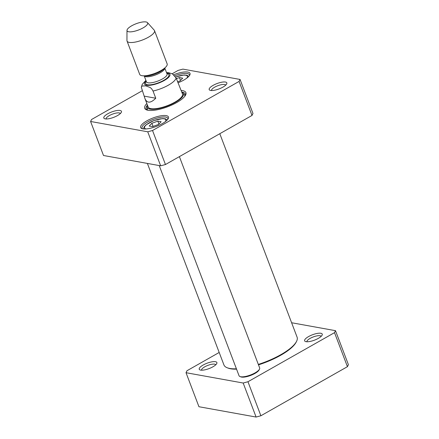 <?xml version="1.0" encoding="UTF-8"?>
<svg xmlns="http://www.w3.org/2000/svg" width="439" height="439" viewBox="0 0 439 439"><rect width="100%" height="100%" fill="white"/><g stroke="black" fill="none" stroke-linecap="round" stroke-linejoin="round"><path stroke-width="0.66" d="M186.021 372.706L198.944 406.728L256.096 417.05L260.887 415.76L347.436 366.675L348.412 364.694L335.489 330.671L334.513 332.652L247.964 381.738L243.173 383.027L186.021 372.706L186.998 370.725L219.198 352.468M291.611 322.747L335.489 330.671M320.849 333.278A9.433 2.87 -20.8 0 0 309.094 336.296A9.433 2.87 -20.8 0 0 305.418 341.509A9.433 2.87 -20.8 0 0 314.467 340.159A9.433 2.87 -20.8 0 0 322.122 335.16A9.433 2.87 -20.8 0 0 320.849 333.278M215.472 361.703A9.433 2.87 -20.8 0 0 203.718 364.721A9.433 2.87 -20.8 0 0 200.036 369.934A9.433 2.87 -20.8 0 0 209.085 368.584A9.433 2.87 -20.8 0 0 216.745 363.585A9.433 2.87 -20.8 0 0 215.472 361.703M201.572 370.192A7.595 2.31 159.2 0 1 206.308 366.033A7.595 2.31 159.2 0 1 214.649 364.156A7.595 2.31 159.2 0 1 215.768 364.798M306.954 341.767A7.595 2.31 159.2 0 1 311.685 337.602A7.595 2.31 159.2 0 1 320.031 335.731A7.595 2.31 159.2 0 1 321.145 336.373M243.173 383.027L256.096 417.05M334.513 332.652L347.436 366.675M247.964 381.738L260.887 415.76M252.002 115.446L252.979 113.465L240.056 79.443L239.079 81.424L252.002 115.446L165.454 164.532L160.663 165.821L103.511 155.499L90.588 121.477L91.564 119.496L142.28 90.736M172.192 73.774L178.113 70.41L182.904 69.121L240.056 79.443M239.079 81.424L152.531 130.509L147.74 131.799L90.588 121.477M165.454 164.532L152.531 130.509M160.663 165.821L147.74 131.799M147.317 108.823A20.94 6.376 -20.8 0 0 146.917 109.887M185.34 95.29A20.94 6.376 -20.8 0 0 184.336 94.758M181.779 92.058A20.94 6.376 159.2 0 1 182.141 92.113A20.94 6.376 159.2 0 1 185.269 94.006A20.94 6.376 159.2 0 1 185.225 95.697M147.279 110.118A20.94 6.376 159.2 0 1 146.121 108.877A20.94 6.376 159.2 0 1 147.438 105.102M146.835 103.516A22.043 6.711 -20.8 0 0 146.56 109.882A22.043 6.711 -20.8 0 0 167.703 106.737A22.043 6.711 -20.8 0 0 185.609 95.049A22.043 6.711 -20.8 0 0 182.629 90.643A22.043 6.711 -20.8 0 0 181.175 90.467M142.626 128.825A13.779 4.192 159.2 0 1 142.038 128.117A13.779 4.192 159.2 0 1 153.425 119.304A13.779 4.192 159.2 0 1 167.797 118.332A13.779 4.192 159.2 0 1 167.824 119.254M142.862 128.868A14.877 4.533 -20.8 0 0 157.14 126.092A14.877 4.533 -20.8 0 0 168.236 118.59A14.877 4.533 -20.8 0 0 152.937 118.009A14.877 4.533 -20.8 0 0 141.879 128.605A14.877 4.533 -20.8 0 0 142.862 128.868M174.815 75.799A13.779 4.192 159.2 0 1 189.352 74.767A13.779 4.192 159.2 0 1 189.379 75.689M177.965 82.812A14.877 4.533 -20.8 0 0 189.796 75.025A14.877 4.533 -20.8 0 0 173.718 74.745M106.139 118.964A7.595 2.31 159.2 0 1 112.433 114.145A7.595 2.31 159.2 0 1 120.335 113.569M105.228 118.876A9.433 2.87 -20.8 0 0 114.277 117.114A9.433 2.87 -20.8 0 0 121.312 112.357A9.433 2.87 -20.8 0 0 111.61 111.989A9.433 2.87 -20.8 0 0 104.603 118.706A9.433 2.87 -20.8 0 0 105.228 118.876M211.521 90.538A7.595 2.31 159.2 0 1 217.81 85.72A7.595 2.31 159.2 0 1 225.712 85.144M210.605 90.445A9.433 2.87 -20.8 0 0 219.659 88.683A9.433 2.87 -20.8 0 0 226.694 83.931A9.433 2.87 -20.8 0 0 216.992 83.564A9.433 2.87 -20.8 0 0 209.985 90.28A9.433 2.87 -20.8 0 0 210.605 90.445M148.047 106.545A18.367 5.592 -20.8 0 0 150.895 108.642A18.367 5.592 -20.8 0 0 171.885 103.73A18.367 5.592 -20.8 0 0 182.278 93.54M147.504 105.278A19.376 5.899 -20.8 0 0 147.12 106.929A19.376 5.899 -20.8 0 0 150.122 109.135A19.376 5.899 -20.8 0 0 172.258 103.955A19.376 5.899 -20.8 0 0 183.228 93.211A19.376 5.899 -20.8 0 0 181.845 92.228M180.489 80.43L179.397 77.56L182.701 78.158L180.023 80.908L177.581 81.791M176.385 78.647L179.397 77.56M153.057 126.427L151.867 123.282L157.842 121.126L161.14 121.724L158.463 124.473L152.487 126.63L149.189 126.037L151.867 123.282M158.929 123.996L157.842 121.126M219.802 133.703L297.082 337.141A39.126 11.913 159.2 0 1 296.517 341.432A39.126 11.913 159.2 0 1 258.324 364.414M236.412 368.804A39.126 11.913 159.2 0 1 227.204 367.761A39.126 11.913 159.2 0 1 223.928 364.93L147.389 163.423M227.204 367.761L228.077 368.101A38.391 11.688 -20.8 0 0 236.544 369.144M258.494 364.858A38.391 11.688 -20.8 0 0 296.089 342.266L296.517 341.432M182.492 93.941L176.116 77.939L172.417 73.889L168.828 72.77L166.502 72.528M155.768 98.226C150.714 103.275 147.125 103.428 144.996 98.682L141.314 87.295L141.956 86.039L145.748 85.857L150.248 87.537L151.625 88.76L153.035 91.027L155.768 98.226L144.338 96.157M146.017 21.95A11.019 3.358 159.2 0 1 147.46 22.608A11.019 3.358 159.2 0 1 138.554 29.995A11.019 3.358 159.2 0 1 126.992 30.379A11.019 3.358 159.2 0 1 134.389 24.452A11.019 3.358 159.2 0 1 146.017 21.95M147.46 22.608L154.237 30.176A14.696 4.472 159.2 0 1 154.517 30.626A14.696 4.472 159.2 0 1 142.368 40.031A14.696 4.472 159.2 0 1 127.041 41.063A14.696 4.472 159.2 0 1 126.948 40.542L126.992 30.379M154.517 30.626L167.16 63.913A14.696 4.472 159.2 0 1 165.739 67.101A14.696 4.472 159.2 0 1 142.862 75.793A14.696 4.472 159.2 0 1 139.684 74.35L127.041 41.063M239.974 376.547L240.846 376.887A10.289 3.133 -20.8 0 0 241.527 377.074A10.289 3.133 -20.8 0 0 251.399 375.153A10.289 3.133 -20.8 0 0 259.07 369.967L259.498 369.133A11.019 3.358 159.2 0 1 251.278 374.686A11.019 3.358 159.2 0 1 240.698 376.744A11.019 3.358 159.2 0 1 239.974 376.547A11.019 3.358 159.2 0 1 239.052 375.751L159.209 165.558M179.392 156.624L259.658 367.92A11.019 3.358 159.2 0 1 259.498 369.133M185.11 95.867A20.156 6.135 -20.8 0 0 185 95.697L183.228 93.211M147.12 106.929L147.438 109.964A20.156 6.135 -20.8 0 0 147.471 110.167M185.307 95.422A20.798 6.333 -20.8 0 0 184.446 94.917M147.339 109.015A20.798 6.333 -20.8 0 0 147.032 109.964M175.671 77.006A11.387 3.468 159.2 0 1 176.077 76.852A11.387 3.468 159.2 0 1 186.789 78.153M146.198 128.945A11.387 3.468 159.2 0 1 153.935 120.637A11.387 3.468 159.2 0 1 165.234 121.718M176.116 77.939A18.367 5.592 159.2 0 1 153.035 91.027M166.688 73.022A13.593 4.138 159.2 0 1 167.917 73.143A13.593 4.138 159.2 0 1 165.893 79.497A13.593 4.138 159.2 0 1 149.309 85.347A13.593 4.138 159.2 0 1 146.083 80.847M165.739 67.101L163.851 69.016A11.754 3.578 159.2 0 1 145.545 75.969L142.862 75.793M164.784 68.072A11.019 3.358 159.2 0 1 155.615 74.91A11.019 3.358 159.2 0 1 144.222 75.881M164.801 68.056L167.05 73.977A11.019 3.358 159.2 0 1 157.941 81.028A11.019 3.358 159.2 0 1 146.445 81.802L144.195 75.881M166.913 73.609A12.49 3.803 159.2 0 1 167.056 73.637A12.49 3.803 159.2 0 1 158.468 82.801A12.49 3.803 159.2 0 1 146.308 81.44M188.83 76.353L186.904 75.212L184.204 74.981L175.633 76.94M167.275 119.918L165.349 118.777L162.644 118.546L153.826 120.604L146.05 124.841L144.173 126.8L143.476 128.956M144.996 98.682L148.152 106.984M145.896 80.364L142.263 84.31L141.314 87.295"/></g></svg>
